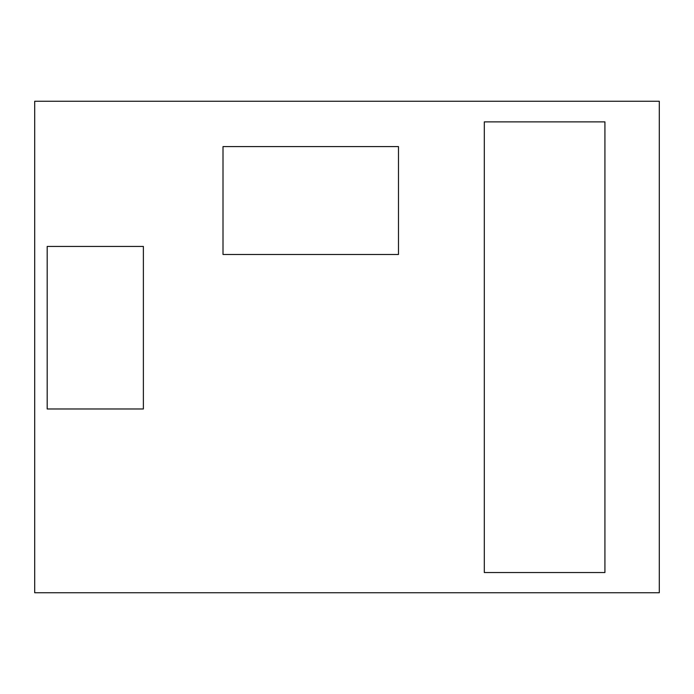 <?xml version="1.0" encoding="UTF-8"?>
<svg xmlns="http://www.w3.org/2000/svg" width="694" height="694" viewBox="0 0 694 694"><rect width="100%" height="100%" fill="white"/><g stroke="black" fill="none" stroke-linecap="round" stroke-linejoin="round"><path stroke-width="1.04" d="M34.7 592.745L659.3 592.745L659.3 101.255L34.7 101.255L34.7 592.745L659.3 592.745L659.3 101.255L34.7 101.255L34.7 592.745M604.925 572.541L604.925 121.884L484.308 121.884L484.308 572.541L604.925 572.541L484.308 572.541L484.308 121.884L604.925 121.884L604.925 572.541M223.008 146.59L223.008 254.481L398.486 254.481L398.486 146.59L223.008 146.59L223.008 254.481L398.486 254.481L398.486 146.59L223.008 146.59M143.38 408.983L143.38 246.439L47.183 246.439L47.183 408.983L143.38 408.983L47.183 408.983L47.183 246.439L143.38 246.439L143.38 408.983"/></g></svg>
